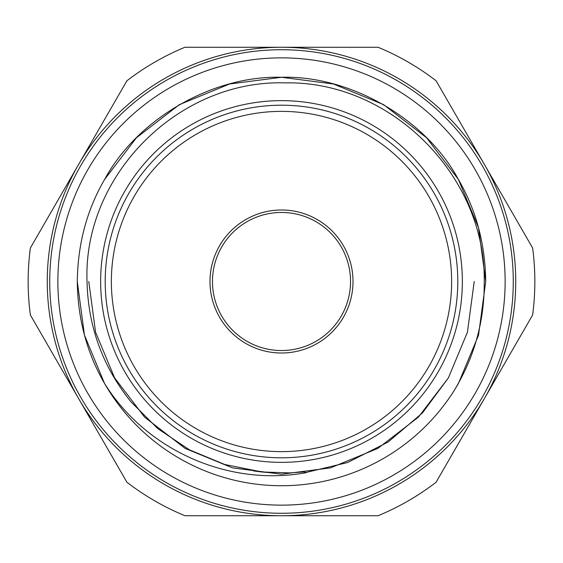 <?xml version="1.0" encoding="UTF-8"?>
<svg xmlns="http://www.w3.org/2000/svg" width="563" height="563" viewBox="0 0 563 563"><rect width="100%" height="100%" fill="white"/><g stroke="black" fill="none" stroke-linecap="round" stroke-linejoin="round"><path stroke-width="0.84" d="M100.643 281.5A180.857 180.857 0 0 1 281.5 100.643A180.857 180.857 0 0 1 462.357 281.5A180.857 180.857 0 0 1 281.5 462.357A180.857 180.857 0 0 1 100.643 281.5M57.862 281.5A223.638 223.638 0 0 1 281.5 57.862A223.638 223.638 0 0 1 505.138 281.5A223.638 223.638 0 0 1 281.5 505.138A223.638 223.638 0 0 1 57.862 281.5M209.992 281.5A71.508 71.508 0 0 1 281.5 209.992A71.508 71.508 0 0 1 353.008 281.5A71.508 71.508 0 0 1 281.5 353.008A71.508 71.508 0 0 1 209.992 281.5M350.538 281.5A69.038 69.038 0 0 0 281.5 212.462A69.038 69.038 0 0 0 212.462 281.5A69.038 69.038 0 0 0 281.5 350.538A69.038 69.038 0 0 0 350.538 281.5M111.368 281.5A170.132 170.132 0 0 0 281.5 451.632A170.132 170.132 0 0 0 451.632 281.5A170.132 170.132 0 0 0 281.5 111.368A170.132 170.132 0 0 0 111.368 281.5M457.796 281.5A176.296 176.296 0 0 1 281.5 457.796A176.296 176.296 0 0 1 105.204 281.5A176.296 176.296 0 0 1 281.5 105.204A176.296 176.296 0 0 1 457.796 281.5M515.743 281.5A234.243 234.243 0 0 1 281.5 515.743A234.243 234.243 0 0 1 47.257 281.5A234.243 234.243 0 0 1 281.5 47.257A234.243 234.243 0 0 1 515.743 281.5A234.243 234.243 0 0 0 281.5 47.257A234.243 234.243 0 0 0 47.257 281.5M532.619 247.973A253.35 253.35 0 0 1 532.619 315.027L436.093 482.217A253.35 253.35 0 0 1 378.026 515.743L184.974 515.743A253.35 253.35 0 0 1 126.907 482.217L30.381 315.027A253.35 253.35 0 0 1 30.381 247.973L126.907 80.783A253.35 253.35 0 0 1 184.974 47.257L378.026 47.257A253.35 253.35 0 0 1 436.093 80.783L532.619 247.973M87.033 281.5C88.046 326.477 102.656 366.534 130.848 401.686L157.788 428.647L189.464 449.844L224.658 464.468L262.02 471.991L289.994 472.885L303.971 471.935L306.546 472.582C228.817 487.178 146 450.217 104.521 383.41A204.221 204.221 0 0 0 453.919 390.947C474.482 357.224 484.588 320.741 484.243 281.5C485.686 175.663 390.778 80.565 284.962 82.881C178.612 79.559 82.909 175.22 87.033 281.5M458.359 383.607L453.919 390.947L458.359 383.607L478.522 335.259L485.721 281.5L478.522 335.259L458.359 383.607L453.919 390.947L458.359 383.607L478.522 335.259L485.721 281.5C485.222 243.878 476.101 209.837 458.359 179.393C425.734 118.849 350.242 75.266 281.5 77.279C212.758 75.266 137.266 118.849 104.641 179.393C86.899 209.837 77.778 243.878 77.279 281.5L84.45 335.14L104.521 383.41L84.45 335.14L77.279 281.5C77.778 319.031 86.857 353.001 104.521 383.41M453.919 390.947L458.359 383.607L478.522 335.259L485.721 281.5L478.522 227.741L458.359 179.393M485.721 281.5C485.222 243.878 476.101 209.837 458.359 179.393C425.734 118.849 350.242 75.266 281.5 77.279C212.758 75.266 137.266 118.849 104.641 179.393C86.899 209.837 77.778 243.878 77.279 281.5C77.778 243.878 86.899 209.837 104.641 179.393C137.266 118.849 212.758 75.266 281.5 77.279C350.242 75.266 425.734 118.849 458.359 179.393C476.101 209.837 485.222 243.878 485.721 281.5L478.522 227.741L458.359 179.393L426.564 137.752L383.607 104.641L333.458 84L281.5 77.279L229.542 84L179.393 104.641L136.436 137.752L104.641 179.393M49.727 281.5A231.773 231.773 0 0 0 281.5 513.273A231.773 231.773 0 0 0 513.273 281.5A231.773 231.773 0 0 0 281.5 49.727A231.773 231.773 0 0 0 49.727 281.5M114.599 377.857L144.607 417.148L185.143 448.401L232.47 467.874L281.5 474.222L330.53 467.874L377.857 448.401L418.393 417.148L448.401 377.857L467.424 332.226L474.222 281.5L467.424 332.226L448.401 377.857L418.393 417.148L377.857 448.401L330.53 467.874L281.5 474.222L232.47 467.874L185.143 448.401L144.607 417.148L114.599 377.857L95.576 332.226L88.778 281.5L95.576 332.226L114.599 377.857L144.607 417.148L185.143 448.401L232.47 467.874L281.5 474.222L330.53 467.874L377.857 448.401L418.393 417.148L448.401 377.857L467.424 332.226L474.222 281.5L467.424 332.226L448.401 377.857L422.482 412.89L388.09 442.061L347.554 462.547L304.252 472.871M88.778 281.5L95.576 332.226L114.599 377.857L144.607 417.148L185.143 448.401L232.47 467.874L281.5 474.222L330.53 467.874L377.857 448.401L418.393 417.148L448.401 377.857M262.02 471.991L253.751 470.971M267.136 472.448L256.256 471.315M265.18 472.287L258.804 471.639"/></g></svg>
